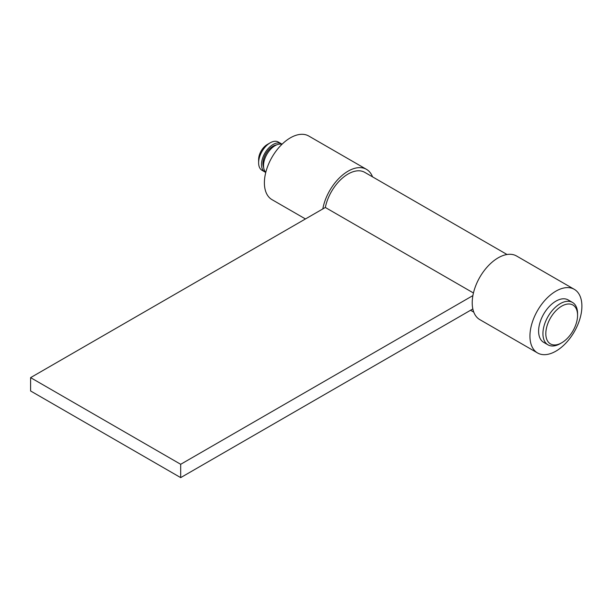 <?xml version="1.0" encoding="UTF-8"?>
<svg xmlns="http://www.w3.org/2000/svg" width="612" height="612" viewBox="0 0 612 612"><rect width="100%" height="100%" fill="white"/><g stroke="black" fill="none" stroke-linecap="round" stroke-linejoin="round"><path stroke-width="0.92" d="M561.694 306.145A22.453 12.959 120 0 0 545.82 333.639A22.453 12.959 120 0 0 561.694 342.804L560.248 343.638A24.495 14.137 120 0 1 548.008 344.854A24.495 14.137 120 0 1 544.252 325.224A24.495 14.137 120 0 1 560.248 303.644A24.495 14.137 120 0 1 572.495 302.435A24.495 14.137 120 0 1 577.567 313.642L577.567 315.31A22.453 12.959 120 0 0 561.694 306.145M572.495 302.435L568.166 299.934A24.495 14.137 120 0 0 555.926 301.142A24.495 14.137 120 0 0 539.922 322.731A24.495 14.137 120 0 0 543.678 342.353L548.008 344.854M281.948 144.317A16.325 9.425 120 0 0 275.079 145.664A16.325 9.425 120 0 0 264.767 158.959A16.325 9.425 120 0 0 265.799 172.293M276.746 144.845A14.29 8.247 120 0 0 273.059 146.169A14.29 8.247 120 0 0 263.65 167.527M258.624 162.83L258.624 159.495A12.248 7.069 120 0 1 267.283 144.501L270.167 142.833A16.325 9.425 120 0 0 258.624 162.83A16.325 9.425 120 0 0 262.005 170.304L264.889 171.972A16.325 9.425 120 0 0 265.776 172.385M282.017 144.256A16.325 9.425 120 0 0 281.222 143.69A16.325 9.425 120 0 0 273.059 144.501A16.325 9.425 120 0 0 262.387 158.891A16.325 9.425 120 0 0 264.889 171.972M281.222 143.69L278.33 142.022A16.325 9.425 120 0 0 270.167 142.833L267.283 144.501M560.248 343.638L561.694 342.804A22.453 12.959 120 0 0 577.567 315.31M555.926 291.144A36.735 21.213 120 0 0 531.92 323.518A36.735 21.213 120 0 0 537.55 352.956A36.735 21.213 120 0 0 555.926 351.143A36.735 21.213 120 0 0 579.924 318.768A36.735 21.213 120 0 0 574.293 289.331A36.735 21.213 120 0 0 555.926 291.144M574.293 289.331L516.566 256A36.735 21.213 120 0 0 498.191 257.82A36.735 21.213 120 0 0 474.193 290.195A36.735 21.213 120 0 0 479.823 319.632L537.55 352.956M472.831 308.953L180.693 477.62L30.6 390.969L30.6 377.635L325.332 207.476A33.27 19.209 -60 0 1 348.106 173.999A33.27 19.209 -60 0 1 364.737 172.347L507.034 254.508M180.693 477.62L180.693 464.294L472.9 295.588M325.332 207.476L473.443 292.98M30.6 377.635L180.693 464.294M372.532 176.845A36.735 21.213 120 0 0 366.473 169.34A36.735 21.213 120 0 0 348.106 171.161A36.735 21.213 120 0 0 322.807 208.929M366.473 169.34L308.746 136.017A36.735 21.213 120 0 0 290.371 137.838A36.735 21.213 120 0 0 266.373 170.205A36.735 21.213 120 0 0 272.003 199.65L305.449 218.951M470.552 310.269L473.764 312.128"/></g></svg>
